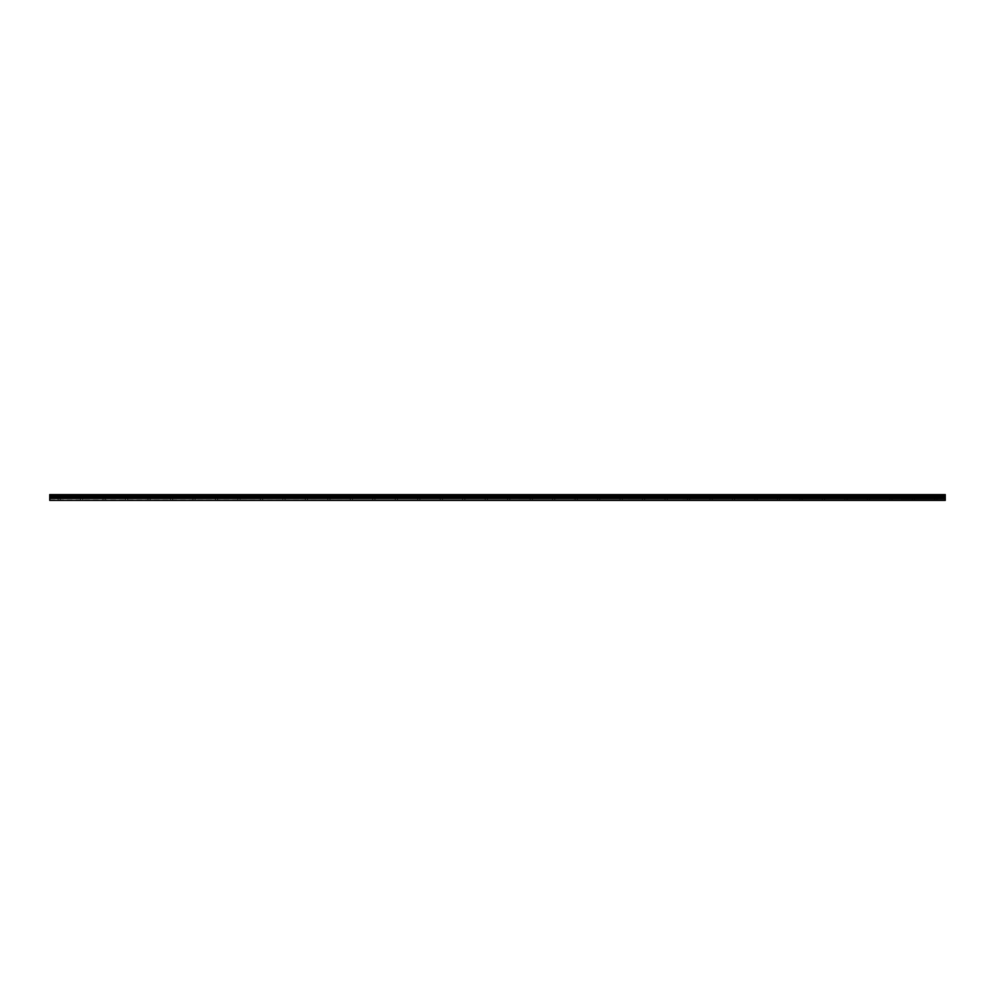 <?xml version="1.0" encoding="UTF-8"?>
<svg xmlns="http://www.w3.org/2000/svg" width="995" height="995" viewBox="0 0 995 995"><rect width="100%" height="100%" fill="white"/><g stroke="black" fill="none" stroke-linecap="round" stroke-linejoin="round"><path stroke-width="0.75" stroke-dasharray="4.97 3.73" d="M59.115 497.786L57.337 497.786L59.115 497.786M59.115 500.398L60.247 500.398L59.115 500.398M935.885 497.786L934.106 497.786L935.885 497.786M935.885 500.398L934.753 500.398L935.885 500.398M913.398 497.786L915.176 497.786L913.398 497.786M913.398 500.398L914.529 500.398L913.398 500.398M890.923 497.786L889.144 497.786L890.923 497.786M890.923 500.398L889.791 500.398L890.923 500.398M868.436 497.786L866.657 497.786L868.436 497.786M868.436 500.398L869.568 500.398L868.436 500.398M845.961 497.786L847.74 497.786L845.961 497.786M845.961 500.398L844.83 500.398L845.961 500.398M823.474 497.786L821.696 497.786L823.474 497.786M823.474 500.398L824.606 500.398L823.474 500.398M801 497.786L802.778 497.786L801 497.786M801 500.398L799.868 500.398L801 500.398M778.513 497.786L776.734 497.786L778.513 497.786M778.513 500.398L779.645 500.398L778.513 500.398M756.038 497.786L754.26 497.786L756.038 497.786M756.038 500.398L754.906 500.398L756.038 500.398M733.551 497.786L735.33 497.786L733.551 497.786M733.551 500.398L734.671 500.398L733.551 500.398M711.077 497.786L709.286 497.786L711.077 497.786M711.077 500.398L709.945 500.398L711.077 500.398M688.59 497.786L690.368 497.786L688.59 497.786M688.59 500.398L687.47 500.398L688.59 500.398M666.103 497.786L667.894 497.786L666.103 497.786M666.103 500.398L667.235 500.398L666.103 500.398M643.628 497.786L641.85 497.786L643.628 497.786M643.628 500.398L642.509 500.398L643.628 500.398M621.141 497.786L622.932 497.786L621.141 497.786M621.141 500.398L622.273 500.398L621.141 500.398M598.667 497.786L600.445 497.786L598.667 497.786M598.667 500.398L599.786 500.398L598.667 500.398M576.18 497.786L574.401 497.786L576.18 497.786M576.18 500.398L577.311 500.398L576.18 500.398M553.705 497.786L551.926 497.786L553.705 497.786M553.705 500.398L552.573 500.398L553.705 500.398M531.218 497.786L529.439 497.786L531.218 497.786M531.218 500.398L532.35 500.398L531.218 500.398M508.743 497.786L506.965 497.786L508.743 497.786M508.743 500.398L507.612 500.398L508.743 500.398M486.256 497.786L484.478 497.786L486.256 497.786M486.256 500.398L487.388 500.398L486.256 500.398M463.782 497.786L462.003 497.786L463.782 497.786M463.782 500.398L462.65 500.398L463.782 500.398M441.295 497.786L439.516 497.786L441.295 497.786M441.295 500.398L442.427 500.398L441.295 500.398M418.82 497.786L417.042 497.786L418.82 497.786M418.82 500.398L417.689 500.398L418.82 500.398M396.333 497.786L394.555 497.786L396.333 497.786M396.333 500.398L395.214 500.398L396.333 500.398M373.859 497.786L372.068 497.786L373.859 497.786M373.859 500.398L372.727 500.398L373.859 500.398M351.372 497.786L349.593 497.786L351.372 497.786M351.372 500.398L352.491 500.398L351.372 500.398M328.897 497.786L327.106 497.786L328.897 497.786M328.897 500.398L327.765 500.398L328.897 500.398M306.41 497.786L304.632 497.786L306.41 497.786M306.41 500.398L305.291 500.398L306.41 500.398M283.923 497.786L285.714 497.786L283.923 497.786M283.923 500.398L285.055 500.398L283.923 500.398M261.449 497.786L259.67 497.786L261.449 497.786M261.449 500.398L260.329 500.398L261.449 500.398M238.962 497.786L237.183 497.786L238.962 497.786M238.962 500.398L240.093 500.398L238.962 500.398M216.487 497.786L214.709 497.786L216.487 497.786M216.487 500.398L215.355 500.398L216.487 500.398M194 497.786L195.779 497.786L194 497.786M194 500.398L195.132 500.398L194 500.398M171.526 497.786L169.747 497.786L171.526 497.786M171.526 500.398L170.394 500.398L171.526 500.398M149.039 497.786L150.817 497.786L149.039 497.786M149.039 500.398L150.17 500.398L149.039 500.398M126.564 497.786L124.785 497.786L126.564 497.786M126.564 500.398L125.432 500.398L126.564 500.398M104.077 497.786L102.298 497.786L104.077 497.786M104.077 500.398L105.209 500.398L104.077 500.398M81.602 497.786L83.381 497.786L81.602 497.786M81.602 500.398L80.471 500.398L81.602 500.398M59.115 494.602L57.337 494.602L59.115 494.602M935.885 494.602L934.106 494.602L935.885 494.602M913.398 494.602L915.176 494.602L913.398 494.602M890.923 494.602L889.144 494.602L890.923 494.602M868.436 494.602L866.657 494.602L868.436 494.602M845.961 494.602L847.74 494.602L845.961 494.602M823.474 494.602L821.696 494.602L823.474 494.602M801 494.602L802.778 494.602L801 494.602M778.513 494.602L776.734 494.602L778.513 494.602M756.038 494.602L754.26 494.602L756.038 494.602M733.551 494.602L735.33 494.602L733.551 494.602M711.077 494.602L709.286 494.602L711.077 494.602M688.59 494.602L690.368 494.602L688.59 494.602M666.103 494.602L667.894 494.602L666.103 494.602M643.628 494.602L641.85 494.602L643.628 494.602M621.141 494.602L622.932 494.602L621.141 494.602M598.667 494.602L600.445 494.602L598.667 494.602M576.18 494.602L574.401 494.602L576.18 494.602M553.705 494.602L551.926 494.602L553.705 494.602M531.218 494.602L529.439 494.602L531.218 494.602M508.743 494.602L506.965 494.602L508.743 494.602M486.256 494.602L484.478 494.602L486.256 494.602M463.782 494.602L462.003 494.602L463.782 494.602M441.295 494.602L439.516 494.602L441.295 494.602M418.82 494.602L417.042 494.602L418.82 494.602M396.333 494.602L394.555 494.602L396.333 494.602M373.859 494.602L372.068 494.602L373.859 494.602M351.372 494.602L349.593 494.602L351.372 494.602M328.897 494.602L327.106 494.602L328.897 494.602M306.41 494.602L304.632 494.602L306.41 494.602M283.923 494.602L285.714 494.602L283.923 494.602M261.449 494.602L259.67 494.602L261.449 494.602M238.962 494.602L237.183 494.602L238.962 494.602M216.487 494.602L214.709 494.602L216.487 494.602M194 494.602L195.779 494.602L194 494.602M171.526 494.602L169.747 494.602L171.526 494.602M149.039 494.602L150.817 494.602L149.039 494.602M126.564 494.602L124.785 494.602L126.564 494.602M104.077 494.602L102.298 494.602L104.077 494.602M81.602 494.602L83.381 494.602L81.602 494.602M49.75 499.963L945.25 499.963L49.75 500.398L49.75 494.95L945.25 494.95L49.75 494.95M945.25 499.963L945.25 494.95M49.75 494.602L945.25 494.602L49.75 494.602M945.25 496.057L49.75 496.057M49.75 498.433L945.25 498.433M945.25 495.585L49.75 495.585M945.25 495.423L49.75 495.423M49.75 497.338L945.25 497.338M945.25 497.861L49.75 497.861M57.996 500.398L57.996 497.786M934.753 500.398L934.753 497.786M912.278 500.398L912.278 497.786M889.791 500.398L889.791 497.786M867.317 500.398L867.317 497.786M844.83 500.398L844.83 497.786M822.355 500.398L822.355 497.786M799.868 500.398L799.868 497.786M777.393 500.398L777.393 497.786M754.906 500.398L754.906 497.786M732.432 500.398L732.432 497.786M709.945 500.398L709.945 497.786M687.47 500.398L687.47 497.786M664.983 500.398L664.983 497.786M642.509 500.398L642.509 497.786M620.022 500.398L620.022 497.786M597.547 500.398L597.547 497.786M575.06 500.398L575.06 497.786M552.573 500.398L552.573 497.786M530.099 500.398L530.099 497.786M507.612 500.398L507.612 497.786M485.137 500.398L485.137 497.786M462.65 500.398L462.65 497.786M440.176 500.398L440.176 497.786M417.689 500.398L417.689 497.786M395.214 500.398L395.214 497.786M372.727 500.398L372.727 497.786M350.252 500.398L350.252 497.786M327.765 500.398L327.765 497.786M305.291 500.398L305.291 497.786M282.804 500.398L282.804 497.786M260.329 500.398L260.329 497.786M237.842 500.398L237.842 497.786M215.355 500.398L215.355 497.786M192.881 500.398L192.881 497.786M170.394 500.398L170.394 497.786M147.919 500.398L147.919 497.786M125.432 500.398L125.432 497.786M102.958 500.398L102.958 497.786M80.471 500.398L80.471 497.786M57.337 497.786L57.337 494.602M934.106 497.786L934.106 494.602M911.619 497.786L911.619 494.602M889.144 497.786L889.144 494.602M866.657 497.786L866.657 494.602M844.183 497.786L844.183 494.602M821.696 497.786L821.696 494.602M799.221 497.786L799.221 494.602M776.734 497.786L776.734 494.602M754.26 497.786L754.26 494.602M731.773 497.786L731.773 494.602M709.286 497.786L709.286 494.602M686.811 497.786L686.811 494.602M664.324 497.786L664.324 494.602M641.85 497.786L641.85 494.602M619.363 497.786L619.363 494.602M596.888 497.786L596.888 494.602M574.401 497.786L574.401 494.602M551.926 497.786L551.926 494.602M529.439 497.786L529.439 494.602M506.965 497.786L506.965 494.602M484.478 497.786L484.478 494.602M462.003 497.786L462.003 494.602M439.516 497.786L439.516 494.602M417.042 497.786L417.042 494.602M394.555 497.786L394.555 494.602M372.068 497.786L372.068 494.602M349.593 497.786L349.593 494.602M327.106 497.786L327.106 494.602M304.632 497.786L304.632 494.602M282.145 497.786L282.145 494.602M259.67 497.786L259.67 494.602M237.183 497.786L237.183 494.602M214.709 497.786L214.709 494.602M192.222 497.786L192.222 494.602M169.747 497.786L169.747 494.602M147.26 497.786L147.26 494.602M124.785 497.786L124.785 494.602M102.298 497.786L102.298 494.602M79.824 497.786L79.824 494.602M60.247 500.398L60.247 497.786M937.004 500.398L937.004 497.786M914.529 500.398L914.529 497.786M892.042 500.398L892.042 497.786M869.568 500.398L869.568 497.786M847.081 500.398L847.081 497.786M824.606 500.398L824.606 497.786M802.119 500.398L802.119 497.786M779.645 500.398L779.645 497.786M757.158 500.398L757.158 497.786M734.671 500.398L734.671 497.786M712.196 500.398L712.196 497.786M689.709 500.398L689.709 497.786M667.235 500.398L667.235 497.786M644.748 500.398L644.748 497.786M622.273 500.398L622.273 497.786M599.786 500.398L599.786 497.786M577.311 500.398L577.311 497.786M554.824 500.398L554.824 497.786M532.35 500.398L532.35 497.786M509.863 500.398L509.863 497.786M487.388 500.398L487.388 497.786M464.901 500.398L464.901 497.786M442.427 500.398L442.427 497.786M419.94 500.398L419.94 497.786M397.453 500.398L397.453 497.786M374.978 500.398L374.978 497.786M352.491 500.398L352.491 497.786M330.017 500.398L330.017 497.786M307.53 500.398L307.53 497.786M285.055 500.398L285.055 497.786M262.568 500.398L262.568 497.786M240.093 500.398L240.093 497.786M217.606 500.398L217.606 497.786M195.132 500.398L195.132 497.786M172.645 500.398L172.645 497.786M150.17 500.398L150.17 497.786M127.683 500.398L127.683 497.786M105.209 500.398L105.209 497.786M82.722 500.398L82.722 497.786M49.75 494.776L945.25 494.776L49.75 494.776M60.894 497.786L60.894 494.602M937.663 497.786L937.663 494.602M915.176 497.786L915.176 494.602M892.702 497.786L892.702 494.602M870.215 497.786L870.215 494.602M847.74 497.786L847.74 494.602M825.253 497.786L825.253 494.602M802.778 497.786L802.778 494.602M780.291 497.786L780.291 494.602M757.817 497.786L757.817 494.602M735.33 497.786L735.33 494.602M712.855 497.786L712.855 494.602M690.368 497.786L690.368 494.602M667.894 497.786L667.894 494.602M645.407 497.786L645.407 494.602M622.932 497.786L622.932 494.602M600.445 497.786L600.445 494.602M577.958 497.786L577.958 494.602M555.484 497.786L555.484 494.602M532.997 497.786L532.997 494.602M510.522 497.786L510.522 494.602M488.035 497.786L488.035 494.602M465.56 497.786L465.56 494.602M443.073 497.786L443.073 494.602M420.599 497.786L420.599 494.602M398.112 497.786L398.112 494.602M375.637 497.786L375.637 494.602M353.15 497.786L353.15 494.602M330.676 497.786L330.676 494.602M308.189 497.786L308.189 494.602M285.714 497.786L285.714 494.602M263.227 497.786L263.227 494.602M240.74 497.786L240.74 494.602M218.266 497.786L218.266 494.602M195.779 497.786L195.779 494.602M173.304 497.786L173.304 494.602M150.817 497.786L150.817 494.602M128.343 497.786L128.343 494.602M105.856 497.786L105.856 494.602M83.381 497.786L83.381 494.602"/><path stroke-width="1.49" d="M49.75 499.963L49.75 494.602L945.25 494.602L945.25 500.398L49.75 500.398L945.25 499.963M49.75 498.433L945.25 498.433M49.75 496.057L945.25 496.057M49.75 495.585L945.25 495.585M945.25 494.95L49.75 494.95M49.75 495.423L945.25 495.423M945.25 497.338L49.75 497.338M49.75 497.861L945.25 497.861"/></g></svg>

